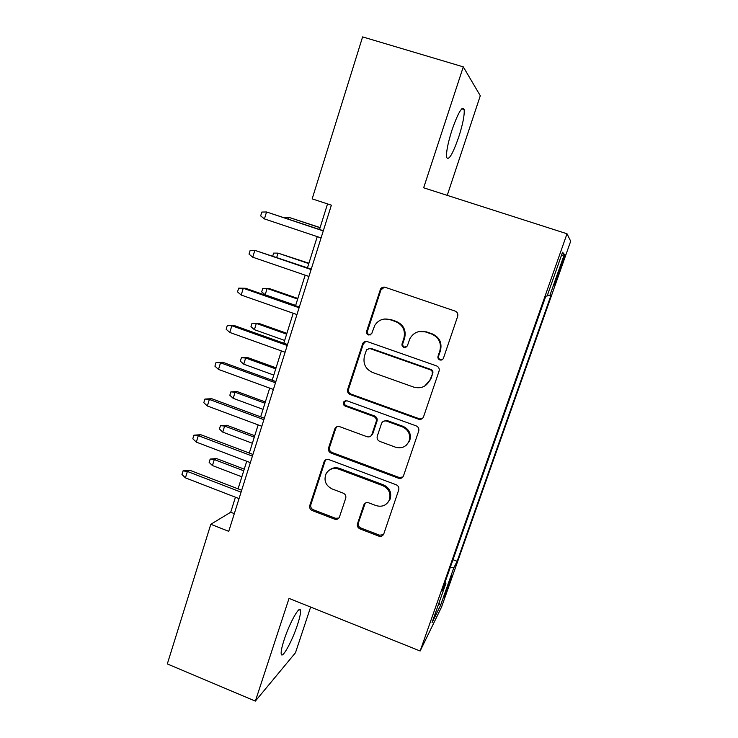 <?xml version="1.0" encoding="UTF-8"?>
<svg xmlns="http://www.w3.org/2000/svg" width="738" height="738" viewBox="0 0 738 738"><rect width="100%" height="100%" fill="white"/><g stroke="black" fill="none" stroke-linecap="round" stroke-linejoin="round"><path stroke-width="1.11" d="M439.82 359.941C441.462 360.356 442.662 359.803 443.427 358.29L457.661 316.371C458.243 313.89 457.375 312.119 455.078 311.076L385.227 287.313C383.29 286.796 381.731 287.359 380.54 289.01L366.601 331.334C366.233 333.032 366.823 334.249 368.373 334.978L371.675 333.742L374.812 325.301C378.539 319.822 383.585 317.93 389.959 319.646L395.716 321.63C402.92 324.969 405.632 330.541 403.87 338.373L402.09 343.724C401.703 345.43 402.302 346.648 403.87 347.386L407.33 345.947L409.904 338.65C413.548 332.451 418.852 330.237 425.808 332.026L431.629 334.037C438.916 337.414 441.656 343.022 439.839 350.882L438.021 356.26C437.625 357.976 438.224 359.203 439.82 359.941M419.027 331.565L426.463 331.869L432.256 333.871C439.525 337.229 442.246 342.829 440.438 350.651L438.63 356.011C438.234 357.718 438.833 358.945 440.42 359.683L442.219 359.71M384.433 287.128L380.937 289.942L367.478 331.187C367.1 332.875 367.69 334.083 369.24 334.803L370.227 334.96M384.572 319.01L390.753 319.536L396.481 321.51C403.658 324.831 406.361 330.393 404.608 338.189L402.828 343.521C402.45 345.218 403.04 346.436 404.608 347.164L405.955 347.294M297.469 624.828C299.886 617.42 300.873 612.568 300.44 610.252C299.656 604.975 289.517 623.093 284.167 639.726C281.778 647.134 280.8 651.949 281.252 654.163C282.239 659.283 292.34 640.769 297.469 624.828M458.658 137.268C462.827 124.215 464.654 114.971 464.147 109.556C462.228 105.765 458.197 112.517 452.053 129.823C447.874 143.071 446.066 152.259 446.638 157.379C448.658 160.939 452.662 154.233 458.658 137.268M449.59 583.278L452.071 575.566L443.925 597.346L449.59 583.278M357.487 523.777C356.961 526.102 357.792 527.799 359.969 528.888L378.797 536.12C381.085 536.766 382.736 536.056 383.76 533.98L398.723 489.931C399.258 487.569 398.428 485.853 396.205 484.765L328.899 459.599C326.897 459.018 325.347 459.589 324.25 461.324L309.776 505.493C309.277 507.799 310.098 509.488 312.239 510.558L334.618 519.155C336.731 519.773 338.308 519.146 339.369 517.283L345.707 498.261C346.223 495.936 345.402 494.229 343.225 493.159L332.045 488.916C325.606 485.521 323.613 480.475 326.067 473.759C328.982 469.064 333.152 467.495 338.567 469.073L382.828 485.669C388.917 488.704 391.103 493.445 389.369 499.875C386.592 505.392 382.173 507.301 376.112 505.613L368.714 502.818C366.528 502.191 364.904 502.864 363.852 504.82L357.487 523.777L358.382 522.91C357.856 525.216 358.677 526.914 360.845 528.002L379.618 535.198L383.446 534.626M289.038 598.398L255.366 701.1L167.314 663.942L210.81 524.284L228.743 531.342L331.371 205.182L312.165 198.863L362.607 36.9L463.289 66.863L423.649 187.803L567.015 233.771L420.143 650.999L289.038 598.398M418.437 419.175C420.761 419.784 422.459 419.018 423.52 416.887L439.064 371.131C439.636 368.686 438.778 366.934 436.499 365.873L367.459 341.657C365.494 341.113 363.926 341.694 362.773 343.382L347.663 389.378C347.137 391.758 347.976 393.483 350.172 394.526L418.437 419.175L422.496 418.391M418.704 431.084L403.455 475.973C402.413 478.076 400.743 478.814 398.437 478.196L331.03 453.077C328.862 452.016 328.032 450.309 328.548 447.966L335.006 428.4C336.122 426.675 337.672 426.094 339.664 426.665L366.961 436.693C369.101 437.283 370.716 436.638 371.804 434.728L376.195 421.61C376.74 419.23 375.9 417.505 373.686 416.444L345.144 406.066C343.401 405.162 342.893 403.797 343.613 401.979L346.878 400.762L416.167 425.872C418.409 426.951 419.258 428.686 418.704 431.084M560.751 265.542L554.266 284.942L561.507 266.104L565.151 254.776L560.751 265.542M567.015 233.771L570.686 241.206L441.555 607.033L420.143 650.999M453.003 559.69L457.145 561.277L550.889 295.643L547.476 295.034M457.145 561.277L453.805 567.808L440.586 605.308L432.062 622.604L445.964 583.14L442.053 590.778L545.806 296.15L547.126 296.021L562.55 252.248L564.358 254.389L549.764 295.754M447.237 195.367L480.29 95.737L463.289 66.863M255.366 701.1L295.486 652.733L310.633 607.06M235.431 497.209L230.717 512.218L210.81 524.284M327.534 203.919L319.517 229.463M317.266 236.63L307.469 267.82M305.163 275.173L295.56 305.726M293.198 313.263L283.798 343.198M281.381 350.901L272.165 380.236M269.693 388.114L260.662 416.859M258.143 424.894L249.296 453.058M246.723 461.259L238.06 488.851M234.315 513.62L230.717 512.218M445.964 583.14L445.014 582.383M450.272 567.448L453.805 567.808M561.295 255.809L564.358 254.389M440.586 605.308L438.916 603.149M365.771 341.454L363.299 343.982L348.604 389.009C348.078 391.38 348.908 393.096 351.094 394.138L419.11 418.686M432.182 373.493C432.579 371.786 431.979 370.568 430.392 369.821L369.858 348.53L366.555 349.766L364.498 355.873C362.782 363.585 365.476 369.12 372.57 372.469L413.769 387.127C421.13 389.018 426.546 386.583 430.023 379.802L432.809 373.179C433.206 371.482 432.616 370.255 431.029 369.517L430.392 369.821M368.714 348.382L370.716 348.308L431.029 369.517M424.673 386.075L430.66 379.461L430.918 378.788L430.282 379.12M432.809 373.179L430.918 378.788M337.072 426.638L335.698 428.538L329.545 447.376C329.037 449.719 329.858 451.416 332.017 452.468L399.184 477.486L402.874 476.997M370.827 436.029L372.653 434.184L377.026 421.112C377.561 418.741 376.731 417.025 374.526 415.964L346.085 405.632L345.144 406.066M345.366 400.66L344.563 401.564C343.843 403.372 344.351 404.728 346.085 405.632M395.568 447.21C401.684 448.842 406.158 446.868 409 441.278C410.798 434.71 408.603 429.913 402.413 426.887L386.546 421.112C384.378 420.522 382.745 421.195 381.647 423.132L377.256 436.232C376.721 438.612 377.561 440.328 379.766 441.398L395.568 447.21M406.251 445.235L409.71 440.706C411.5 434.165 409.313 429.378 403.151 426.37L402.413 426.887M383.566 421.223L387.339 420.623L403.151 426.37M365.218 503.178L358.382 522.91M387.551 502.892L390.153 499.091C391.869 492.68 389.701 487.956 383.631 484.931L382.828 485.669M329.84 469.765C332.783 467.652 336.011 467.2 339.535 468.399L383.631 484.931M326.095 459.636L325.006 461.296L310.836 504.7C310.338 506.997 311.15 508.676 313.29 509.746L335.596 518.307L338.917 518.03M320.108 227.581L289.075 217.406L320.052 227.738M284.527 217.775L289.075 217.406L288.54 219.121M323.336 230.736L266.547 211.972L323.272 230.92M264.435 218.918L260.662 215.902L261.833 212.055L266.547 211.972L264.435 218.918L321.076 237.904M308.918 263.217L278.041 253.125L308.798 263.604M272.756 255.966L273.641 253.097L278.041 253.125L276.741 257.322M265.173 294.785L261.695 291.861L262.774 288.355L269.112 288.475L267.128 288.466L265.173 294.785L295.661 305.412M262.774 288.355L267.128 288.466L297.654 299.075M269.112 288.475L297.848 298.456M254.398 329.674L250.966 326.694L252.027 323.235L258.374 323.226L256.326 323.419L254.398 329.674L284.665 340.439M252.027 323.235L256.326 323.419L286.639 334.157M258.374 323.226L286.897 333.327M243.743 364.185L240.339 361.168L241.4 357.736L247.747 357.598L245.653 358.004L243.743 364.185L273.789 375.079M241.4 357.736L245.653 358.004L275.735 368.871M247.747 357.598L276.058 367.828M311.261 269.112L254.841 250.339L311.113 269.554M252.747 257.202L249.029 254.121L250.182 250.32L254.841 250.339L252.747 257.202L308.945 276.464M440.318 359.72L441.389 360.033M299.324 307.036L245.56 288.281L243.272 288.263L299.102 307.746M241.206 295.043L237.525 291.907L238.669 288.152L243.272 288.263L241.206 295.043L296.953 314.572M238.669 288.152L245.56 288.281M287.525 344.526L234.186 325.523L231.833 325.753L287.22 345.485M229.795 332.451L226.16 329.259L227.286 325.541L231.833 325.753L229.795 332.451L285.099 352.238M227.286 325.541L234.186 325.523M344.591 401.5L344.12 401.324M275.864 381.583L222.941 362.34L220.533 362.801L275.486 382.791M218.503 369.424L214.915 366.177L216.031 362.506L220.533 362.801L218.503 369.424L273.383 389.461M216.031 362.506L222.941 362.34M233.19 398.336L229.832 395.264L230.883 391.869L237.23 391.61L235.081 392.219L233.19 398.336L263.023 409.35M230.883 391.869L235.081 392.219L264.951 403.216M237.23 391.61L265.348 401.961M264.333 418.215L211.815 398.741L209.352 399.433L263.881 419.673M207.35 405.983L203.808 402.68L204.915 399.046L209.352 399.433L207.35 405.983L261.805 426.26M204.915 399.046L211.815 398.741M222.756 432.127L219.435 429.009L220.468 425.651L226.834 425.272L224.629 426.066L222.756 432.127L252.378 443.261M220.468 425.651L224.629 426.066L254.278 437.182M226.834 425.272L254.739 435.724M252.94 454.433L200.819 434.728L198.301 435.651L252.405 456.121M196.326 442.127L192.821 438.769L193.909 435.171L198.301 435.651L196.326 442.127L250.357 462.643M193.909 435.171L200.819 434.728M212.433 465.558L209.149 462.394L210.173 459.073L216.538 458.575L214.288 459.562L212.433 465.558L241.833 476.813M210.173 459.073L214.288 459.562L243.724 470.798M216.538 458.575L244.25 469.137M241.667 490.244L189.952 470.318L187.378 471.453L241.068 492.163M185.422 477.855L181.954 474.451L183.042 470.899L187.378 471.453L185.422 477.855L239.038 498.602M183.042 470.899L184.482 470.263L189.952 470.318M560.659 265.828L561.507 266.104M557.817 273.872L558.666 274.149M440.438 350.651L439.839 350.882M432.256 333.871L431.629 334.037M426.463 331.869L425.808 332.026M402.828 343.521L402.09 343.724M404.608 338.189L403.87 338.373M396.481 321.51L395.716 321.63M390.753 319.536L389.959 319.646M367.478 331.187L366.601 331.334M380.937 289.942L380.116 289.933M438.63 356.011L438.021 356.26M351.094 394.138L350.172 394.526M348.604 389.009L347.663 389.378M363.299 343.982L362.413 344.185M370.716 348.308L369.858 348.53M399.184 477.486L398.437 478.196M332.017 452.468L331.03 453.077M329.545 447.376L328.548 447.966M335.698 428.538L334.72 429.055M372.828 433.76L371.98 434.295M377.026 421.112L376.195 421.61M374.526 415.964L373.686 416.444M387.339 420.623L386.546 421.112M364.609 504.303L363.742 505.106M339.535 468.399L338.567 469.073M335.596 518.307L334.618 519.155M313.29 509.746L312.239 510.558M310.836 504.7L309.776 505.493M325.006 461.296L323.991 461.933M379.618 535.198L378.797 536.12M360.845 528.002L359.969 528.888M299.075 609.699L300.44 610.252M461.785 108.837L464.147 109.556M381.371 289.019L380.54 289.01M363.659 343.188L362.773 343.382M430.66 379.461L430.023 379.802M335.984 427.883L335.006 428.4M372.653 434.184L371.804 434.728M344.563 401.564L343.613 401.979M409.71 440.706L409 441.278M364.72 504.017L363.852 504.82M390.153 499.091L389.369 499.875M325.264 460.687L324.25 461.324"/></g></svg>
